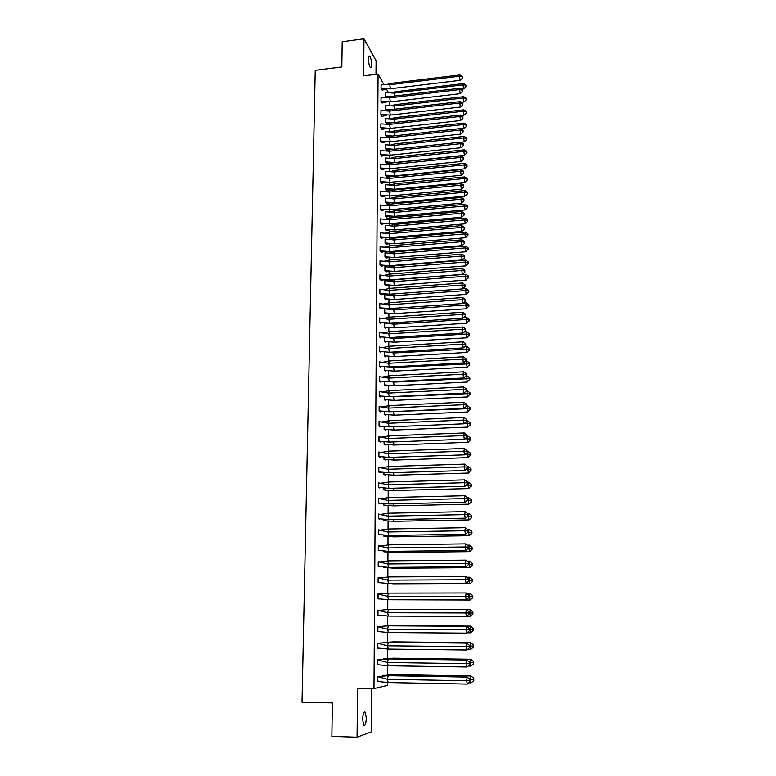 <?xml version="1.0" encoding="UTF-8"?>
<svg xmlns="http://www.w3.org/2000/svg" width="776" height="776" viewBox="0 0 776 776"><rect width="100%" height="100%" fill="white"/><g stroke="black" fill="none" stroke-linecap="round" stroke-linejoin="round"><path stroke-width="1.16" d="M362.664 719.323C362.974 713.668 363.847 711.291 365.273 712.203L366.301 718.139C366 723.795 365.127 726.171 363.682 725.279L362.664 719.323M368.493 59.102C368.571 56.561 368.988 55.581 369.745 56.163C370.86 57.822 371.481 60.644 371.607 64.641C371.529 67.182 371.112 68.162 370.356 67.59C369.24 65.931 368.619 63.108 368.493 59.102M376.001 74.331L376.098 60.848L363.983 38.8L363.614 75.873L378.067 74.069L383.79 84.312M387.447 682.54L387.437 685.412L373.983 688.584L357.552 688.234L357.067 737.2L331.866 736.375L332.361 702.92L302.019 702.173L315.231 70.325L341.828 66.94L342.197 41.71L363.983 38.8M357.067 737.2L371.335 731.865L371.636 688.535M389.765 96.806L389.765 97.718M389.746 101.889L389.727 105.643M389.717 109.755L389.707 110.929M389.697 115.091L389.678 118.65M389.659 122.773L389.659 124.228M389.639 128.37L389.63 131.745M389.61 135.858L389.6 137.594M389.591 141.736L389.571 144.908M389.562 149.031L389.552 149.846M389.533 155.181L389.523 158.149M389.503 162.281L389.503 163.329M389.484 168.702L389.474 171.477M389.455 175.609L389.445 176.899M389.426 182.311L389.416 184.872M389.397 189.014L389.397 190.547M389.368 195.998L389.368 198.355M389.348 202.507L389.339 204.282M389.319 209.772L389.31 211.916M389.29 216.067L389.28 218.105M389.261 223.624L389.251 225.564M389.242 229.715L389.232 232.005M389.212 237.572L389.203 239.289M389.183 243.451L389.174 245.992M389.154 251.589L389.145 253.102M389.125 257.263L389.115 260.067M389.096 265.702L389.086 266.993M389.077 271.163L389.067 274.219M389.038 279.903L389.038 280.912M389.019 285.141L389.009 288.468M388.98 294.191L388.98 294.919M466.221 294.385L468.82 291.572L468.617 290.311L466.143 288.536L465.61 290.593L466.221 294.385L394.45 299.478L384.809 298.702L386.05 299.837L388.96 299.206L388.951 302.805M388.912 313.358L388.892 317.229M388.854 327.598L388.834 331.74M388.795 341.925L388.776 346.348M388.737 356.339L388.718 361.044M388.679 370.85L388.66 375.836M388.621 385.439L388.601 390.716M388.563 400.125L388.543 405.693M388.504 414.898L388.485 420.767M388.446 429.768L388.417 435.937M388.388 444.735L388.359 451.205M388.33 459.79L388.301 466.57M388.272 474.941L388.243 482.032M388.204 490.19L388.175 497.591M388.145 505.535L388.116 513.256M388.087 520.977L388.048 529.028M388.019 536.517L387.99 544.888M387.961 552.163L387.922 560.864M387.903 567.906L387.864 576.946M387.835 583.746L387.796 593.126M387.777 599.741L387.738 609.412M387.709 616.086L387.67 625.815M387.641 632.537L387.602 642.188M387.573 649.095L387.544 658.465M387.515 665.76L387.476 674.858M386.196 88.609L388.456 92.654M373.983 688.584L378.067 74.069M385.885 92.664L385.759 96.447L386.39 97.563M381.181 84.332L381.055 88.163L382.19 90.181L387.399 88.687M385.827 105.584L385.701 109.387L386.506 110.784M381.103 97.427L380.977 101.287L382.122 103.062M385.759 118.573L385.633 122.404L386.642 124.082M391.007 122.87L385.672 122.336L386.749 124.092M381.026 110.599L380.89 114.489L382.044 116.41L387.001 115.003M385.701 131.639L385.575 135.49L386.69 137.119M380.948 123.859L380.812 127.759L381.976 129.446M385.643 144.782L385.507 148.662L386.632 150.243M380.88 137.187L380.735 141.116L381.899 142.755M385.575 158.003L385.439 161.903L386.458 163.464M380.803 150.602L380.657 154.56L381.821 156.151M385.517 171.302L385.381 175.231L386.506 176.724M380.725 164.095L380.579 168.072L381.743 169.624M385.459 184.678L385.313 188.636L386.448 190.081M380.647 177.665L380.492 181.671L381.666 183.369L385.973 182.166M385.391 198.142L385.245 202.119L386.38 203.516M380.57 191.323L380.415 195.358L381.588 196.813M385.332 211.683L385.177 215.679L386.196 217.047M386.332 215.747L386.322 216.252M380.492 205.058L380.327 209.122L381.511 210.529M381.52 209.19L381.511 209.724M385.274 225.302L385.109 229.327L386.254 230.637M386.264 229.386L386.264 229.977M380.415 218.89L380.25 222.974L381.433 224.322M381.443 223.042L381.433 223.653M385.206 238.998L385.051 243.053L386.196 244.314M386.205 243.121L386.196 243.78M380.337 232.79L380.162 236.903L381.355 238.213M381.365 236.971L381.355 237.66M385.003 252.607L384.983 256.866L385.992 258.088M386.138 256.924L386.138 257.661M380.114 246.603L380.085 250.929L381.278 252.365L384.857 251.385M381.278 250.997L381.278 251.754M384.935 266.469L384.915 270.756L386.07 271.92M386.07 270.814L386.07 271.619M380.027 260.678L379.998 265.033L381.191 266.236M381.2 265.101L381.2 265.925M384.867 280.427L384.847 284.734L386.002 285.849M386.011 284.792L386.002 285.665M379.939 274.85L379.92 279.224L381.113 280.379M381.123 279.292L381.113 280.185M384.799 294.463L384.78 298.799L385.944 299.856M385.944 298.857L385.944 299.788M379.852 289.099L379.833 293.503L381.035 294.793L384.159 293.929M381.035 293.57L381.035 294.531M384.731 308.586L384.702 312.941L385.876 314.135L385.876 313.009M379.774 303.445L379.745 307.868L380.948 309.11L380.958 307.936M384.663 322.826L384.634 327.181L385.808 328.316L385.808 327.239M379.687 317.869L379.658 322.331L380.87 323.514L380.88 322.399M466.774 337.793L469.402 334.912L469.199 333.67L466.696 331.837L466.163 334.058L466.774 337.793L394.334 342.206L384.605 341.401L384.624 337.376L384.566 341.498L385.74 342.594L385.75 341.566M379.6 332.39L379.571 336.881L380.783 338.006L380.793 336.949M384.518 352.023L384.498 355.912L385.672 356.95L385.682 355.98M379.512 347.008L379.483 351.518L380.706 352.585L380.706 351.586M467.152 367.184L469.79 364.264L469.587 363.032L467.074 361.16L466.531 363.488L467.152 367.184L394.256 371.132L384.469 370.307L384.479 366.757L384.43 370.414L385.604 371.394L385.614 370.472M379.425 361.713L379.396 366.253L380.618 367.261L380.628 366.32M384.372 381.588L384.353 385.003L385.546 385.924L385.546 385.071M379.338 376.505L379.309 381.074L380.541 382.035L380.541 381.142M467.53 396.953L470.188 393.985L469.975 392.763L467.453 390.852L466.91 393.296L467.53 396.953L394.169 400.416L384.324 399.572L384.333 396.517L384.285 399.688L385.478 400.552L385.478 399.747M379.251 391.395L379.221 395.993L380.453 396.895L380.453 396.061M384.227 411.532L384.217 414.462L385.41 415.267L385.41 414.52M379.163 406.381L379.134 411.008L380.366 411.852L380.376 411.076M467.909 427.101L470.586 424.084L470.382 422.881L467.831 420.922L467.288 423.483L467.909 427.101L394.092 430.069L384.178 429.206L384.188 426.645L384.139 429.322L385.342 430.079L385.342 429.38M379.066 421.455L379.047 426.121L380.279 426.897L380.288 426.179M384.081 441.854L384.071 444.279L385.265 444.978L385.274 444.338M378.979 436.636L378.95 441.321L380.191 442.048L380.201 441.389M468.297 457.636L470.993 454.571L470.78 453.378L468.219 451.38L467.676 454.057L468.297 457.636L394.004 460.1L384.033 459.208L384.042 457.171L383.994 459.334L385.197 459.974L385.206 459.392M378.892 451.913L378.863 456.627L380.114 457.287L380.114 456.695M383.926 472.574L383.916 474.485L385.129 475.058L385.129 474.543M378.795 467.278L378.766 472.031L380.027 472.623L380.027 472.089M383.858 488.075L383.848 489.724L385.061 489.782M378.707 482.75L378.678 487.532L379.939 487.59M383.78 503.682L383.771 505.069L384.993 505.127M379.299 498.59L378.61 498.318L378.581 503.129L379.852 503.197M383.703 519.387L383.693 520.502L384.925 520.56M379.435 514.304L378.523 513.993L378.494 518.834L379.755 518.892M383.625 535.197L383.625 536.041L384.847 536.1M379.697 530.124L378.426 529.765L378.397 534.635L379.668 534.703M383.548 551.115L383.548 551.678L384.78 551.736M379.61 545.935L378.329 545.644L378.3 550.543L379.58 550.611M383.47 567.13L384.702 567.469M378.698 561.863L379.512 561.853L378.242 561.62L378.213 566.558L379.493 566.616M383.392 583.251L384.634 583.368M378.251 577.877L379.425 577.868L378.145 577.703L378.116 582.679L379.396 582.737M378.048 593.989L379.328 593.989L378.048 593.892L378.019 598.897L379.309 598.975M377.951 610.217L379.241 610.217L377.951 610.198L377.922 615.232L378.872 615.232L377.922 615.232M379.241 610.217L377.99 610.353L377.96 615.077L388.436 616.086L387.622 612.739L377.951 610.353M388.398 625.815L466.599 626.29L466.017 629.753L469.111 629.743L469.334 630.869L466.686 633.138L466.017 629.753L387.554 629.21L377.893 626.756L377.863 631.509L388.378 632.537L387.554 629.21L388.398 625.815L377.854 626.601L377.825 631.674L378.552 631.635M379.057 643.158L377.757 643.12L377.728 648.222L378.319 648.154M384.285 658.94L383.024 659.154M378.96 659.716L377.65 659.745L377.621 664.877L378.135 664.799M384.207 675.314L382.946 675.411L383.877 675.77M378.863 676.381L377.553 676.478L377.97 681.561M377.825 631.596L378.349 631.596M377.766 648.057L388.31 649.095L387.486 645.797L377.796 643.275L377.834 648.067M390.454 88.765L389.727 84.749L381.113 84.332L381.084 88.105L390.454 88.765L460.081 80.345L459.479 76.242L389.727 84.749L390.474 83.43L386.962 84.477M381.084 88.105L382.093 89.997M460.013 74.933L462.234 76.882L459.479 76.242L460.013 74.933L390.474 83.43M462.234 76.882L462.438 78.25L460.081 80.345M462.438 78.25L462.409 76.446M391.492 92.819L395.032 91.781L394.305 93.101L385.779 92.674M390.241 96.845L385.798 96.389L386.467 97.563M461.604 89.124L463.611 88.891L463.02 84.875L463.544 83.556L395.032 91.781M463.611 88.891L465.93 86.834L465.901 85.05L463.02 84.875L394.305 93.101L394.829 96.001M385.817 92.674L385.759 96.389M465.901 85.05L463.544 83.556M465.736 85.496L465.93 86.834M390.406 101.889L389.668 97.883L381.035 97.427L381.006 101.219L390.406 101.889L460.236 93.663L459.635 89.579L389.668 97.883L390.425 96.525L386.778 97.592M380.977 101.229L382.083 103.072L387.205 101.802M460.178 88.222L462.399 90.2L459.635 89.579L460.178 88.222L390.425 96.525M462.399 90.2L462.603 91.568L460.236 93.663M462.603 91.568L462.583 89.744M390.347 115.091L389.62 111.104L380.958 110.599L380.929 114.421L390.347 115.091L460.401 107.059L459.79 102.995L389.62 111.104L390.367 109.697L386.594 110.784L385.73 109.319L389.348 110.541M380.89 114.421L381.938 116.225M460.333 101.588L462.564 103.606L459.79 102.995L460.333 101.588L390.367 109.697M462.564 103.606L462.768 104.954L460.401 107.059M462.768 104.954L462.748 103.13M390.299 128.379L389.562 124.403L380.87 123.859L380.851 127.691L390.299 128.379L460.566 120.542L459.955 116.487L389.562 124.403L390.318 122.947L386.399 124.063M380.812 127.701L381.938 129.456L386.807 128.273M460.498 115.032L462.738 117.079L459.955 116.487L460.498 115.032L390.318 122.947M462.738 117.079L462.933 118.437L460.566 120.542M462.933 118.437L462.913 116.594M390.25 141.736L389.513 137.779L380.793 137.187L380.774 141.048L390.25 141.736L460.721 134.102L460.11 130.058L389.513 137.779L390.27 136.275L386.205 137.41M380.735 141.057L381.86 142.765L386.603 141.63M460.653 128.564L463.088 130.145L462.903 130.649L460.11 130.058L460.653 128.564L390.27 136.275M462.903 130.649L463.107 131.988L460.721 134.102M463.107 131.988L463.088 130.145M390.202 155.181L389.455 151.242L380.715 150.602L380.696 154.482L390.202 155.181L460.886 147.75L460.275 143.725L389.455 151.242L390.221 149.69L386.011 150.835M380.696 154.482L381.782 156.16L386.39 155.064M460.818 142.173L463.253 143.773L463.078 144.287L460.275 143.725L460.818 142.173L390.221 149.69M463.078 144.287L463.272 145.636L460.886 147.75M463.272 145.636L463.253 143.773M391.327 105.749L394.994 104.692L394.266 106.06L385.72 105.584M390.318 109.804L387.166 109.494M461.429 102.287L463.776 102.015L463.185 98.018L463.709 96.651L394.994 104.692M463.776 102.015L466.095 99.959L466.075 98.164L463.185 98.018L394.266 106.06L394.839 109.183M385.75 105.584L385.73 109.319M466.075 98.164L463.709 96.651M465.901 98.62L466.095 99.959M391.152 118.767L394.955 117.68L394.227 119.097L385.653 118.582L385.633 122.336M461.264 115.527L463.941 115.226L463.35 111.24L463.873 109.833L394.955 117.68M463.941 115.226L466.269 113.16L466.25 111.356L463.35 111.24L394.227 119.097L394.839 122.433M466.25 111.356L463.873 109.833M466.075 111.831L466.269 113.16M391.366 135.994L390.376 136.266M392.394 136.042L386.71 135.558L388.902 136.644L386.584 137.139M390.978 131.852L394.926 130.746L394.189 132.201L385.585 131.648M386.71 135.558L385.604 135.422L386.652 137.129M461.099 128.845L464.116 128.515L463.524 124.538L464.038 123.083L394.926 130.746M464.116 128.515L466.454 126.439L466.425 124.635L466.25 125.12L463.524 124.538L394.189 132.201L394.848 135.781M385.623 131.639L385.575 135.431M466.425 124.635L464.038 123.083M466.25 125.12L466.454 126.439M391.182 149.157L386.516 150.263M390.803 145.005L394.887 143.89L394.15 145.393L385.526 144.782M394.16 149.273L385.546 148.585L386.594 150.253M460.925 142.241L464.281 141.882L463.689 137.924L464.213 136.421L394.887 143.89M464.281 141.882L466.803 139.302L466.599 137.982L466.434 138.487L463.689 137.924L394.15 145.393L394.858 149.196M385.565 144.782L385.507 148.594M466.599 137.982L464.213 136.421M466.434 138.487L466.628 139.806M390.997 162.397L386.535 163.455L385.439 161.835M390.629 158.246L394.848 157.111L394.111 158.653L385.459 158.003L385.478 161.835L388.456 163.047M464.455 155.326L466.977 152.726L466.783 151.417L464.387 149.836L463.854 151.388L464.455 155.326L394.829 162.524L386.244 161.932M464.387 149.836L394.848 157.111M466.783 151.417L466.609 151.931L463.854 151.388L394.111 158.653L394.829 162.524M466.609 151.931L466.803 153.25M390.144 168.712L389.406 164.774L380.638 164.095L380.609 168.004L390.144 168.712L461.051 161.476L460.44 157.46L389.406 164.774L390.163 163.183L385.808 164.347M380.579 168.004L381.705 169.634L386.186 168.576M460.983 155.869L463.427 157.489L463.243 158.023L460.44 157.46L460.983 155.869L390.163 163.183M463.243 158.023L463.447 159.352L461.051 161.476M463.447 159.352L463.427 157.489M390.803 175.715L386.39 176.744M390.444 171.564L394.809 170.41L394.072 172L385.4 171.302M464.62 168.858L467.152 166.239L466.958 164.929L464.552 163.329L464.029 164.929L464.62 168.858L394.8 175.851L385.41 175.153L386.467 176.734M464.552 163.329L394.809 170.41M466.958 164.929L466.783 165.463L464.029 164.929L394.072 172L394.8 175.851M385.43 171.302L385.381 175.153M466.783 165.463L466.987 166.772M390.095 182.311L389.348 178.402L380.56 177.665L380.531 181.594L390.095 182.311L461.216 175.289L460.605 171.292L389.348 178.402L390.115 176.753L385.604 177.937M380.492 181.603L381.54 183.194M461.148 169.643L463.592 171.283L463.417 171.835L460.605 171.292L461.148 169.643L390.115 176.753M463.417 171.835L463.621 173.164L461.216 175.289M463.621 173.164L463.592 171.283M390.609 189.111L386.322 190.101M390.26 184.96L394.771 183.786L394.033 185.425L385.332 184.688M464.795 182.467L467.336 179.828L467.142 178.519L464.727 176.909L464.203 178.548L464.795 182.467L394.761 189.266L385.352 188.558L386.409 190.091M464.727 176.909L394.771 183.786M467.142 178.519L466.968 179.072L464.203 178.548L394.033 185.425L394.761 189.266M385.371 184.678L385.313 188.558M466.968 179.072L467.162 180.381M390.047 195.998L389.29 192.099L380.473 191.323L380.453 195.28L390.047 195.998L461.38 189.189L460.769 185.202L389.29 192.099L390.066 190.411L385.4 191.614M380.453 195.28L381.55 196.813L385.75 195.843M461.313 183.505L463.767 185.163L463.592 185.726L460.769 185.202L461.313 183.505L390.066 190.411M463.592 185.726L463.796 187.055L461.38 189.189M463.796 187.055L463.767 185.163M390.415 202.594L386.264 203.535M390.076 198.423L394.741 197.24L393.995 198.928L385.265 198.142L385.284 202.032L386.351 203.525M464.969 196.163L467.521 193.496L467.317 192.196L464.902 190.566L464.378 192.264L464.969 196.163L394.722 202.749L385.245 202.041M464.902 190.566L394.741 197.24M467.317 192.196L467.152 192.768L464.378 192.264L393.995 198.928L394.722 202.749M467.152 192.768L467.346 194.068M389.988 209.772L389.242 205.892L380.395 205.058L380.366 209.035L389.988 209.772L461.545 203.166L460.934 199.209L389.242 205.892L390.008 204.146L385.197 205.359M380.337 209.045L381.472 210.538L385.536 209.607M461.477 197.453L463.941 199.131L463.767 199.713L460.934 199.209L461.477 197.453L390.008 204.146M463.767 199.713L463.97 201.032L461.545 203.166M463.97 201.032L463.941 199.131M390.212 216.145L386.283 217.047L385.177 215.602M389.891 211.974L394.703 210.781L393.956 212.517L385.197 211.683M465.144 209.937L467.705 207.25L467.501 205.96L465.076 204.301L464.543 206.047L465.144 209.937L394.683 216.32L385.216 215.602L385.235 211.673M465.076 204.301L394.703 210.781M467.501 205.96L467.327 206.542L464.543 206.047L393.956 212.517L394.683 216.32M467.327 206.542L467.53 207.842M389.94 223.633L389.183 219.763L380.308 218.881L380.288 222.887L389.94 223.633L461.72 217.241L461.099 213.293L389.183 219.763L389.959 217.969L384.983 219.201M380.25 222.887L381.394 224.332L385.313 223.449M461.652 211.489L464.116 213.187L463.941 213.788L461.099 213.293L461.652 211.489L389.959 217.969M463.941 213.788L464.145 215.097L461.72 217.241M464.145 215.097L464.116 213.187M390.008 229.783L386.128 230.647M389.697 225.612L394.664 224.4L393.917 226.185L385.129 225.302M465.328 223.798L467.889 221.092L467.685 219.802L465.251 218.134L464.717 219.928L465.328 223.798L394.644 229.977L385.148 229.24L386.225 230.637M465.251 218.134L394.664 224.4M467.685 219.802L467.511 220.403L464.717 219.928L393.917 226.185L394.644 229.977M385.168 225.292L385.109 229.24M467.511 220.403L467.715 221.694M389.882 237.572L389.125 233.721L380.23 232.79L380.201 236.816L389.882 237.572L461.885 231.394L461.264 227.465L389.125 233.721L389.901 231.869L384.77 233.12M380.201 236.816L381.317 238.222L385.09 237.369M461.817 225.612L464.3 227.329L464.116 227.95L461.264 227.465L461.817 225.612L389.901 231.869M464.116 227.95L464.32 229.259L461.885 231.394M464.32 229.259L464.3 227.329M389.804 243.499L386.06 244.333M389.503 239.318L394.625 238.096L393.878 239.929L385.071 238.998L385.08 242.966L386.157 244.324M465.503 237.737L468.074 235.012L467.87 233.731L465.425 232.043L464.902 233.886L465.503 237.737L394.606 243.713L385.051 242.966M465.425 232.043L394.625 238.096M467.87 233.731L467.695 234.352L464.902 233.886L393.878 239.929L394.606 243.713M467.695 234.352L467.899 235.632M389.833 251.599L389.077 247.757L380.143 246.787L380.124 250.832L389.833 251.599L462.06 245.643L461.429 241.734L389.077 247.757L389.853 245.866L384.556 247.117M380.085 250.842L381.132 252.2M461.982 239.823L464.475 241.559L464.29 242.19L461.429 241.734L461.982 239.823L389.853 245.866M464.29 242.19L464.494 243.499L462.06 245.643M464.494 243.499L464.475 241.559M389.6 257.302L386.099 258.078L385.439 257.283L386.797 257.942M389.31 253.112L394.586 251.88L393.83 253.762L385.003 252.782M465.678 251.773L468.258 249.028L468.054 247.748L465.61 246.041L465.076 247.932L465.678 251.773L394.567 257.525L385.012 256.769L385.439 257.283M465.61 246.041L394.586 251.88M468.054 247.748L467.88 248.378L465.076 247.932L393.83 253.762L394.567 257.525M385.032 252.782L384.983 256.778M467.88 248.378L468.083 249.659M389.775 265.712L389.019 261.89L380.065 260.862L380.036 264.936L389.775 265.712L462.224 259.979L461.604 256.08L389.019 261.89L389.795 259.941L384.333 261.211M379.998 264.936L381.161 266.246L384.624 265.479M462.156 254.121L464.649 255.876L464.475 256.526L461.604 256.08L462.156 254.121L389.795 259.941M464.475 256.526L464.678 257.826L462.224 259.979M464.678 257.826L464.649 255.876M389.387 271.193L385.924 271.93M389.106 266.993L394.548 265.741L393.791 267.681L384.935 266.653L384.945 270.659L386.031 271.93M465.862 265.887L468.442 263.122L468.248 261.851L465.784 260.115L465.251 262.065L465.862 265.887L394.528 271.425L384.915 270.669M465.784 260.115L394.548 265.741M468.248 261.851L468.074 262.501L465.251 262.065L393.791 267.681L394.528 271.425M468.074 262.501L468.267 263.772M389.727 279.913L388.96 276.11L379.978 275.024L379.949 279.127L389.727 279.913L462.399 274.403L461.778 270.523L388.96 276.11L389.746 274.103L384.12 275.383M379.92 279.127L381.074 280.388L384.392 279.661M462.331 268.506L464.834 270.281L464.649 270.96L461.778 270.523L462.331 268.506L389.746 274.103M464.649 270.96L464.853 272.25L462.399 274.403M464.853 272.25L464.834 270.281M389.174 285.161L385.856 285.859M388.912 280.951L394.509 279.69L393.752 281.678L384.867 280.602M466.036 280.087L468.636 277.304L468.432 276.033L465.969 274.287L465.435 276.285L466.036 280.087L394.489 285.413L384.877 284.637L385.963 285.849M465.969 274.287L394.509 279.69M468.432 276.033L468.258 276.702L465.435 276.285L393.752 281.678L394.489 285.413M384.896 280.602L384.847 284.637M468.258 276.702L468.462 277.973M389.668 294.191L388.902 290.408L379.891 289.283L379.871 293.406L389.668 294.191L462.574 288.924L461.943 285.064L388.902 290.408L389.688 288.362L383.897 289.642M379.871 293.406L380.87 294.618M462.506 282.988L465.018 284.782L464.834 285.471L461.943 285.064L462.506 282.988L389.688 288.362M464.834 285.471L465.037 286.761L462.574 288.924M465.037 286.761L465.018 284.782M388.708 294.996L393.228 293.939M384.799 294.637L393.713 295.763L394.421 293.852M466.143 288.536L462.729 288.788M468.617 290.311L468.442 291L465.61 290.593L393.713 295.763L394.45 299.478M384.828 294.637L384.78 298.702M468.442 291L468.646 292.261M389.61 308.576L388.844 304.803L379.813 303.62L379.784 307.771L389.61 308.576L462.748 303.532L462.118 299.681L388.844 304.803L389.639 302.698L383.664 303.988M379.745 307.771L380.783 308.935M462.68 297.557L465.193 299.371L465.018 300.079L462.118 299.681L462.68 297.557L389.639 302.698M465.018 300.079L465.222 301.36L462.748 303.532M465.222 301.36L465.193 299.371M388.504 309.12L391.114 308.47M466.405 308.761L469.014 305.928L468.811 304.677L466.327 302.882L465.794 304.997L466.405 308.761L394.412 313.63L384.741 312.844L384.731 308.761L393.665 309.934L394.286 308.247M384.712 312.844L385.711 313.97M466.327 302.882L463.243 303.096M468.811 304.677L468.636 305.375L465.794 304.997L393.665 309.934L394.412 313.63M468.636 305.375L468.84 306.636M389.562 323.039L388.786 319.285L379.726 318.053L379.697 322.224L389.562 323.039L462.923 318.228L462.292 314.406L388.786 319.285L389.581 317.122L383.441 318.422M379.658 322.234L380.696 323.34M462.855 312.224L465.377 314.057L465.193 314.784L462.292 314.406L462.855 312.224L389.581 317.122M465.193 314.784L465.406 316.065L462.923 318.228M465.406 316.065L465.377 314.057M388.291 323.33L389.426 323.039M384.654 322.962L393.626 324.203L394.15 322.738M466.589 323.233L469.208 320.372L469.005 319.13L466.512 317.316L465.978 319.479L466.589 323.233L394.373 327.879L384.673 327.074L385.643 328.161M466.512 317.316L463.757 317.5M469.005 319.13L468.83 319.848L465.978 319.479L393.626 324.203L394.373 327.879M384.692 322.962L384.634 327.084M468.83 319.848L469.034 321.099M389.503 337.599L388.727 333.864L379.639 332.574L379.61 336.774L389.503 337.599L463.097 333.02L462.467 329.218L388.727 333.864L389.523 331.643L383.208 332.952M379.571 336.774L380.609 337.841M463.029 326.977L465.561 328.83L465.377 329.577L462.467 329.218L463.029 326.977L389.523 331.643M465.377 329.577L465.59 330.848L463.097 333.02M465.59 330.848L465.561 328.83M387.554 337.56L393.587 338.549L394.014 337.317M384.566 341.401L385.565 342.429M466.696 331.837L464.281 331.992M469.199 333.67L469.024 334.407L466.163 334.058L393.587 338.549L394.334 342.206M469.024 334.407L469.218 335.659M389.445 352.246L388.669 348.531L379.551 347.182L379.522 351.412L389.445 352.246L463.282 347.91L462.641 344.127L388.669 348.531L389.465 346.251L382.975 347.561M379.483 351.412L380.512 352.42M463.204 341.828L465.745 343.7L465.561 344.466L462.641 344.127L463.204 341.828L389.465 346.251M465.561 344.466L465.775 345.737L463.282 347.91M465.775 345.737L465.745 343.7M389.397 352.246L393.539 352.983L393.888 351.984M466.958 352.44L469.596 349.54L469.393 348.308L466.88 346.455L466.347 348.734L466.958 352.44L394.295 356.62L384.537 355.806L385.488 356.785M466.88 346.455L464.805 346.581M469.393 348.308L469.218 349.064L393.539 352.983L394.295 356.62M384.556 352.023L384.498 355.806M469.218 349.064L469.412 350.306M389.387 366.98L388.611 363.284L379.464 361.888L379.435 366.146L389.387 366.98L463.456 362.896L462.826 359.123L388.611 363.284L389.416 360.956L382.743 362.266M379.435 366.146L380.424 367.096M463.379 356.776L465.94 358.667L465.755 359.453L462.826 359.123L463.379 356.776L389.416 360.956M465.755 359.453L465.959 360.714L463.456 362.896M465.959 360.714L465.94 358.667M390.406 366.922L393.5 367.504L393.752 366.738M384.43 370.307L385.41 371.229M467.074 361.16L465.338 361.257M469.587 363.032L469.412 363.808L393.5 367.504L394.256 371.132M469.412 363.808L469.616 365.04M389.329 381.811L388.553 378.135L379.377 376.68L379.348 380.967L389.329 381.811L463.641 377.98L463 374.226L388.553 378.135L389.358 375.749L382.5 377.058M379.309 380.967L380.327 381.87M463.563 371.811L466.124 373.731L465.94 374.536L463 374.226L463.563 371.811L389.358 375.749M465.94 374.536L466.153 375.788L463.641 377.98M466.153 375.788L466.124 373.731M391.346 381.714L393.461 382.122L393.626 381.588M467.336 382.025L469.984 379.076L469.781 377.854L467.259 375.962L466.715 378.349L467.336 382.025L394.218 385.73L384.392 384.896L385.332 385.769M467.259 375.962L465.872 376.03M469.781 377.854L469.606 378.649L393.461 382.122L394.218 385.73M384.411 381.588L384.353 384.896M469.606 378.649L469.81 379.871M389.28 396.74L388.495 393.083L379.289 391.57L379.26 395.876L389.28 396.74L463.815 393.151L463.175 389.426L388.495 393.083L389.3 390.638L382.258 391.948M379.221 395.886L380.23 396.73M463.747 386.952L466.318 388.892L466.134 389.717L463.175 389.426L463.747 386.952L389.3 390.638M466.134 389.717L466.337 390.959L463.815 393.151M466.337 390.959L466.318 388.892M392.268 396.594L393.51 396.536M384.285 399.572L385.255 400.397M467.453 390.852L466.347 390.91M469.975 392.763L469.8 393.577L393.413 396.827L394.169 400.416M469.8 393.577L470.004 394.8M389.222 411.765L388.436 408.127L379.202 406.556L379.173 410.892L389.222 411.765L464 408.428L463.359 404.723L388.436 408.127L389.242 405.625L382.015 406.925M379.134 410.892L380.133 411.687M463.922 402.181L466.502 404.15L466.318 404.994L463.359 404.723L463.922 402.181L389.242 405.625M466.318 404.994L466.531 406.226L464 408.428M466.531 406.226L466.502 404.15M467.715 411.978L470.382 408.991L470.178 407.778L467.637 405.838L467.094 408.341L467.715 411.978L394.13 415.199L384.246 414.345L385.177 415.111M467.637 405.838L466.609 405.887M470.178 407.778L470.004 408.613L393.374 411.629L394.13 415.199M384.265 411.532L384.217 414.345M470.004 408.613L470.207 409.825M389.164 426.878L388.378 423.26L379.105 421.63L379.086 425.995L389.164 426.878L464.184 423.803L463.544 420.117L388.378 423.26L389.183 420.699L381.773 421.998M379.047 425.995L380.027 426.742M464.106 417.517L466.696 419.506L466.512 420.369L463.544 420.117L464.106 417.517L389.183 420.699M466.512 420.369L466.725 421.601L464.184 423.803M466.725 421.601L466.696 419.506M384.139 429.206L385.09 429.923M467.831 420.922L466.861 420.961M470.382 422.881L470.198 423.735L464.417 423.609M394.092 430.069L393.364 426.703M470.198 423.735L470.401 424.938M389.106 442.087L388.31 438.498L379.018 436.801L378.989 441.204L389.106 442.087L464.368 439.274L463.728 435.608L388.31 438.498L389.125 435.87L381.52 437.16M378.95 441.204L379.92 441.884M464.29 432.95L466.89 434.958L466.706 435.85L463.728 435.608L464.29 432.95L389.125 435.87M466.706 435.85L466.919 437.072L464.368 439.274M466.919 437.072L466.89 434.958M468.103 442.32L470.79 439.274L470.576 438.081L468.025 436.102L467.482 438.721L468.103 442.32L394.053 445.036L384.11 444.163L385.003 444.823M468.025 436.102L467.094 436.141M470.576 438.081L470.401 438.954L464.892 438.818M394.053 445.036L393.374 441.932M384.12 441.854L384.071 444.163M470.401 438.954L470.605 440.157M389.048 457.404L388.252 453.824L378.93 452.078L378.901 456.501L389.048 457.404L464.552 454.852L463.912 451.205L388.252 453.824L389.067 451.147L381.268 452.427M378.901 456.501L379.813 457.132M464.475 448.489L467.084 450.516L466.9 451.428L463.912 451.205L464.475 448.489L389.067 451.147M466.9 451.428L467.113 452.641L464.552 454.852M467.113 452.641L467.084 450.516M383.994 459.208L384.906 459.819M468.219 451.38L467.239 451.409M470.78 453.378L470.605 454.27L465.377 454.135M394.004 460.1L393.384 457.258M470.605 454.27L470.809 455.464M388.989 472.817L388.194 469.257L378.834 467.443L378.814 471.895L388.989 472.817L464.746 470.528L464.096 466.91L388.194 469.257L389.009 466.512L381.016 467.782M378.775 471.905L379.687 472.468M464.669 464.126L467.278 466.172L467.094 467.103L464.096 466.91L464.669 464.126L389.009 466.512M467.094 467.103L467.307 468.316L464.746 470.528M467.307 468.316L467.278 466.172M468.491 473.05L471.197 469.955L470.983 468.772L468.413 466.754L467.87 469.499L468.491 473.05L393.965 475.251L383.955 474.359L384.809 474.902M468.413 466.754L467.385 466.783M470.983 468.772L470.809 469.693L465.872 469.558M393.965 475.251L393.393 472.681M383.965 472.574L383.916 474.359M470.809 469.693L471.013 470.877M388.931 488.317L388.126 484.787L378.746 482.915L378.717 487.396L388.931 488.317L464.931 486.31L464.281 482.711L388.126 484.787L388.951 481.983L380.764 483.235M378.678 487.396L379.561 487.91M464.853 479.859L467.472 481.935L467.288 482.885L464.281 482.711L464.853 479.859L388.951 481.983M467.288 482.885L467.501 484.088L464.931 486.31M467.501 484.088L467.472 481.935M468.694 488.57L471.401 485.446L471.187 484.272L468.607 482.226L468.064 485.029L468.694 488.57L393.927 490.5L384.702 490.092M468.607 482.226L467.53 482.255M471.187 484.272L471.013 485.204L466.357 485.078M393.927 490.5L393.413 488.201M383.897 488.085L383.848 489.598M471.013 485.204L471.216 486.387M388.863 503.934L388.068 500.413L378.649 498.483L378.63 502.993L388.863 503.934L465.125 502.198L464.475 498.609L388.068 500.413L388.892 497.552L380.502 498.793M378.581 502.993L379.425 503.449M465.047 495.699L467.676 497.804L467.482 498.774L464.475 498.609L465.047 495.699L388.892 497.552M467.482 498.774L467.705 499.967L465.125 502.198M467.705 499.967L467.676 497.804L468.811 497.794L468.258 500.665L466.851 500.704M468.888 504.177L471.43 501.994L471.401 499.86L471.216 500.821L468.258 500.665L468.888 504.177L393.878 505.855L384.576 505.37M393.878 505.855L393.422 503.828M383.819 503.682L383.771 504.933M471.401 499.86L468.811 497.794M471.216 500.821L471.43 501.994M388.805 519.639L388 516.147L378.562 514.158L378.533 518.698L388.805 519.639L465.309 518.184L464.659 514.624L388 516.147L388.834 513.217L380.24 514.439M378.494 518.698L379.28 519.086M465.231 511.646L467.87 513.77L467.685 514.769L464.659 514.624L465.231 511.646L388.834 513.217M467.685 514.769L467.899 515.953L465.309 518.184M467.899 515.953L467.87 513.77M469.092 519.901L471.633 517.708L471.818 516.729L471.604 515.565L469.005 513.47L468.462 516.409L469.092 519.901L393.839 521.297L384.44 520.745M469.005 513.47L467.54 513.499M471.604 515.565L471.43 516.544L467.346 516.428M393.839 521.297L393.442 519.551M383.742 519.396L383.693 520.366M471.43 516.544L471.633 517.708M388.747 535.45L387.942 531.987L378.465 529.93L378.436 534.499L388.747 535.45L465.503 534.276L464.853 530.745L387.942 531.987L388.776 528.99L379.978 530.192M378.397 534.499L379.095 534.829M465.425 527.699L468.074 529.843L467.889 530.862L464.853 530.745L465.425 527.699L388.776 528.99M467.889 530.862L468.103 532.045L465.503 534.276M468.103 532.045L468.074 529.843M469.296 535.712L471.847 533.519L472.021 532.52L471.818 531.356L469.208 529.251L468.655 532.249L469.296 535.712L393.791 536.846L384.285 536.226M469.208 529.251L467.375 529.28M471.818 531.356L471.633 532.365L467.85 532.258M393.791 536.846L393.461 535.382M383.664 535.207L383.625 535.906M471.633 532.365L471.847 533.519M388.689 551.367L387.874 547.924L378.368 545.8L378.349 550.397L388.689 551.367L465.697 550.485L465.037 546.973L387.874 547.924L388.708 544.868L379.716 546.052M378.3 550.407L378.872 550.669M465.619 543.86L468.277 546.032L468.083 547.07L465.037 546.973L465.619 543.86L388.708 544.868M468.083 547.07L468.306 548.234L465.697 550.485M468.306 548.234L468.277 546.032M469.499 551.639L472.06 549.437L472.235 548.409L472.031 547.264L469.412 545.13L468.859 548.186L469.499 551.639L393.752 552.493L384.081 551.794M469.412 545.13L467.21 545.159M472.031 547.264L471.847 548.283L468.316 548.195M393.752 552.493L393.48 551.319M471.847 548.283L472.06 549.437M388.621 567.392L387.816 563.968L378.281 561.785L378.251 566.412L388.621 567.392L465.891 566.79L465.231 563.308L387.816 563.968L388.65 560.844L379.474 561.999M379.415 566.606L378.552 566.616M465.813 560.127L468.481 562.319L468.287 563.386L465.231 563.308L465.813 560.127L388.65 560.844M468.287 563.386L468.51 564.54L465.891 566.79M468.51 564.54L468.481 562.319M384.634 567.46L383.78 567.469M469.703 567.663L472.264 565.452L472.448 564.414L472.235 563.269L469.616 561.116L469.063 564.239L469.703 567.663L393.704 568.236L383.509 567.14M469.616 561.116L467.036 561.135M472.235 563.269L472.06 564.317L468.558 564.239M393.704 568.236L393.5 567.353M472.06 564.317L472.264 565.452M388.563 583.513L387.748 580.118L378.184 577.868L378.154 582.524L388.563 583.513L466.085 583.212L465.425 579.75L387.748 580.118L388.592 576.927L379.386 578.013M378.93 582.66L378.116 582.66M466.007 576.5L468.685 578.721L468.491 579.808L465.425 579.75L466.007 576.5L388.592 576.927M468.491 579.808L468.714 580.962L466.085 583.212M468.714 580.962L468.685 578.721M469.907 583.794L472.477 581.583L472.662 580.516L472.448 579.381L469.82 577.198L469.267 580.39L469.907 583.794L393.665 584.085L385.206 583.407M469.82 577.198L466.871 577.218M472.448 579.381L472.274 580.448L468.811 580.399M393.665 584.085L393.519 583.494M472.274 580.448L472.477 581.583M388.504 599.751L387.68 596.375L378.087 594.057L378.058 598.742L388.504 599.751L466.289 599.741L465.629 596.308L387.68 596.375L388.524 593.116L378.048 594.057M466.201 592.98L468.888 595.231L468.704 596.337L465.629 596.308L466.201 592.98L388.524 593.116M468.704 596.337L468.917 597.481L466.289 599.741M468.917 597.481L468.888 595.231M470.11 600.032L472.7 597.811L472.875 596.725L472.671 595.599L470.023 593.398L469.47 596.657L470.11 600.032L388.262 599.751M470.023 593.398L466.706 593.398M472.671 595.599L472.487 596.686L469.063 596.657M472.487 596.686L472.7 597.811M388.466 609.412L466.405 609.577L465.823 612.972L468.908 612.982L469.131 614.117L466.483 616.387L465.823 612.972L387.622 612.739L388.466 609.412L379.202 610.372M466.483 616.387L388.436 616.086M469.131 614.117L468.908 612.982M466.405 609.577L469.102 611.857M466.512 616.357L470.314 616.377L469.674 613.021L470.237 609.693L466.531 609.684M470.314 616.377L472.914 614.155L472.885 611.924L472.7 613.04L469.315 613.021M472.885 611.924L470.237 609.693M472.7 613.04L472.914 614.155M377.854 626.707L379.105 626.717L377.854 626.756M466.686 633.138L388.378 632.537M469.334 630.869L469.111 629.743M466.599 626.29L469.305 628.589M389.348 625.825L393.5 625.844M467.074 632.809L470.528 632.828L469.887 629.501L470.44 626.106L393.548 625.64M470.528 632.828L473.127 630.607L473.098 628.366L472.914 629.491L469.48 629.501M473.098 628.366L470.44 626.106M472.914 629.491L473.127 630.607M388.339 642.324L466.803 643.11L466.221 646.641L469.325 646.612L469.548 647.737L466.89 650.007L466.221 646.641L387.486 645.797L388.339 642.324L377.757 643.275M466.89 650.007L388.31 649.095M379.018 643.158L377.757 643.149M469.548 647.737L469.325 646.612M466.803 643.11L469.519 645.438M386.458 642.334L393.5 641.868L393.374 642.382M467.647 649.357L470.741 649.396L470.091 646.088L470.654 642.625L393.5 641.868M470.741 649.396L473.35 647.165L473.321 644.904L473.137 646.059L469.645 646.088M473.321 644.904L470.654 642.625M473.137 646.059L473.35 647.165M388.252 665.769L387.418 662.491L377.699 659.901L377.67 664.712L388.252 665.769L467.094 666.991L466.425 663.655L387.418 662.491L388.272 658.95L377.65 659.901M378.921 659.716L377.912 659.707M467.006 660.046L469.732 662.394L469.538 663.596L466.425 663.655L467.006 660.046L388.272 658.95M469.538 663.596L469.761 664.712L467.094 666.991M469.761 664.712L469.732 662.394M383.14 659.144L393.451 658.193L393.257 659.018M384.246 658.95L383.247 658.94M468.219 666.031L470.954 666.07L470.305 662.791L470.867 659.251L393.451 658.193M470.954 666.07L473.573 663.829L473.544 661.559L473.36 662.743L469.81 662.782M473.544 661.559L470.867 659.251M473.36 662.743L473.573 663.829M388.184 682.55L387.35 679.301L377.592 676.633L377.563 681.483L388.184 682.55L467.298 684.083L466.628 680.775L387.35 679.301L388.213 675.692L377.553 676.633M378.824 676.391L378.087 676.371M467.21 677.099L469.946 679.475L469.752 680.707L466.628 680.775L467.21 677.099L388.213 675.692M469.752 680.707L469.975 681.803L467.298 684.083M469.975 681.803L469.946 679.475M382.946 675.557L393.413 674.625L393.141 675.78M384.168 675.324L383.441 675.314M468.791 682.812L471.168 682.851L470.518 679.601L471.08 675.993L393.413 674.625M471.168 682.851L473.796 680.62L473.767 678.331L473.583 679.533L469.965 679.592M473.767 678.331L471.08 675.993M473.583 679.533L473.796 680.62M365.273 712.203L364.109 712.164M369.745 56.163L368.959 56.26M384.983 89.356L382.743 88.299M384.75 102.471L382.5 101.404M384.508 115.672L382.248 114.576M384.265 128.942L381.996 127.836M384.023 142.299L381.743 141.174M383.771 155.734L381.491 154.589M386.943 122.492L389.125 123.549M386.477 148.711L388.679 149.807M383.519 169.246L381.239 168.082M386.011 175.231L388.223 176.365M383.266 182.835L380.977 181.652M385.779 188.616L387.99 189.761M383.014 196.512L380.715 195.309M385.546 202.07L387.757 203.234M382.752 210.277L380.463 209.054M385.303 215.612L387.525 216.795M382.49 224.109L380.376 223.003M385.235 229.347L387.282 230.424M382.228 238.038L380.463 237.146M385.332 243.276L387.04 244.149M381.967 252.045L380.56 251.366M381.695 266.139L380.647 265.654M385.546 271.358L386.555 271.823M381.423 280.32L380.744 280.02M385.653 285.5L386.303 285.791"/></g></svg>
